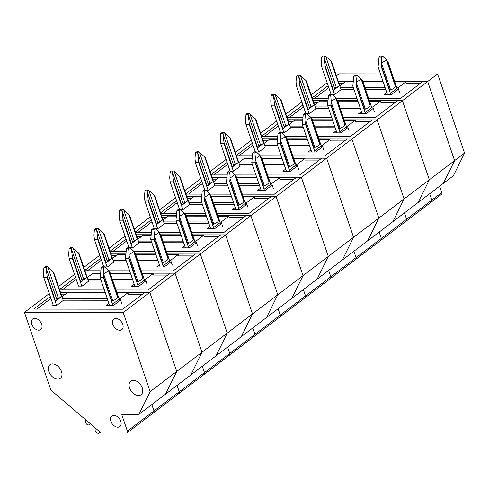 <?xml version="1.0" encoding="UTF-8"?>
<svg xmlns="http://www.w3.org/2000/svg" width="489" height="489" viewBox="0 0 489 489"><rect width="100%" height="100%" fill="white"/><g stroke="black" fill="none" stroke-linecap="round" stroke-linejoin="round"><path stroke-width="0.73" d="M385.742 89.432L365.576 89.408M353.938 89.389L341.463 89.377L334.763 94.456L332.184 94.45M398.492 89.224L391.506 94.53L383.957 94.518L386.75 92.403M439.629 186.199L441.799 192.568L431.848 200.111L429.684 193.748L431.848 200.111A2.219 1.467 52.8 0 1 431.549 201.878A2.219 1.467 52.8 0 1 430.876 202.085M343.272 83.332L338.975 83.326M420.302 83.43L406.194 83.411L405.711 81.999L394.837 81.981M368.62 98.338L400.595 98.375L422.808 81.522L427.679 81.529L454.605 160.612L443.413 183.326L138.949 414.33L121.663 414.305L127.384 431.109A2.219 1.467 52.8 0 1 127.079 432.875A2.219 1.467 52.8 0 1 126.413 433.083L101.229 433.052L50.899 390.106L24.45 312.404L123.216 312.532L150.141 391.616L138.949 414.33M369.409 100.655L402.423 100.697L429.342 179.781L418.15 202.495L429.342 179.781L404.079 198.95L392.893 221.658L404.079 198.95L378.822 218.112L367.63 240.826L378.822 218.112L353.559 237.281L342.367 259.995L353.559 237.281L328.296 256.444L317.104 279.158L328.296 256.444L303.033 275.613L291.847 298.327L303.033 275.613L277.776 294.775L266.584 317.489L277.776 294.775L252.513 313.944L241.321 336.658L252.513 313.944L227.251 333.107L216.059 355.821L227.251 333.107L201.988 352.276L190.802 374.99L201.988 352.276L176.731 371.444L165.539 394.152L176.731 371.444L150.141 391.616M313.058 100.581L327.673 100.6M337.606 100.612L357.771 100.642M441.799 192.568A2.219 1.467 52.8 0 1 441.494 194.329L431.549 201.878A2.219 1.467 52.8 0 0 431.848 200.111L406.591 219.28L404.421 212.911L406.591 219.28A2.219 1.467 52.8 0 1 406.286 221.04A2.219 1.467 52.8 0 1 405.613 221.254M395.039 102.592L380.931 102.574L380.448 101.162L369.574 101.15M357.936 101.131L337.777 101.107M327.636 101.095L319.873 101.089L314.592 105.086M327.141 82.751L311.126 94.903M312.269 98.265L327.936 98.283M335.925 98.295L356.976 98.32M312.141 97.873L328.156 85.722M392.092 73.925L437.624 73.986L402.423 100.697L429.342 179.781L454.605 160.612L443.413 183.326L453.358 175.783L464.55 153.069L454.605 160.612L427.679 81.529L394.666 81.486M374.372 111.743L372.759 106.999L380.448 101.162M372.759 106.999L371.567 106.999M359.928 106.981L339.763 106.957M328.125 106.944L315.222 106.926M314.782 98.271L328.804 87.629M321.78 56.92L323.962 56.926A2.219 0.746 -18.8 0 1 325.289 55.917L323.107 55.917A4.994 1.681 -18.8 0 0 321.78 56.92L321.291 62.623L321.725 66.84L325.02 66.846L334.421 94.456M321.725 66.84L331.084 94.322M341.12 89.634L331.646 61.816L325.668 56.211L336.304 87.452A6.1 2.054 -18.8 0 0 339.397 85.789L333.425 90.318A6.1 2.054 -18.8 0 0 334.708 88.656A2.219 0.746 -18.8 0 1 336.304 87.452M325.02 66.846L325.014 65.605L333.425 90.318M325.014 65.605L323.962 56.926M325.289 55.917L325.668 56.211M381.231 56.993A4.994 1.681 -18.8 0 0 382.557 55.99L380.375 55.984A2.219 0.746 -18.8 0 1 379.048 56.993L381.231 56.993L381.768 62.702A6.657 2.243 -18.8 0 0 386.145 59.377L387.997 61.883L397.019 88.399A11.094 7.335 52.8 0 1 397.459 90.013M397.019 88.399L390.393 93.43A11.094 7.335 52.8 0 1 390.711 94.524M390.393 93.43L381.365 66.914L378.07 66.914L387.099 93.423A6.657 4.401 52.8 0 1 387.386 94.524M381.365 66.914L381.597 63.442L390.619 89.939A6.657 2.243 -18.8 0 0 395.393 86.315A1.663 0.562 -18.8 0 1 395.742 85.862L387.325 61.149M390.619 89.939A1.663 0.562 -18.8 0 0 389.776 90.392L390.033 90.214M379.048 56.993L378.07 66.914M381.768 62.702L381.597 63.442M386.145 59.377L382.557 55.99M338.321 81.418L352.936 81.437M362.869 81.449L383.028 81.474M383.199 81.969L363.04 81.944M352.899 81.932L345.13 81.92L339.855 85.923M336.389 75.734L338.859 73.857L380.454 73.912M437.624 73.986L464.55 153.069M399.635 92.58L398.022 87.831L405.711 81.999M398.022 87.831L396.83 87.831M385.191 87.818L365.026 87.788M353.388 87.775L340.478 87.757M107.861 300.258L63.582 300.203L56.889 305.283L52.769 305.277L53.148 304.989M120.618 300.05L113.631 305.356L106.082 305.344L108.876 303.229M431.549 201.878L406.286 221.04A2.219 1.467 52.8 0 0 406.591 219.28L381.328 238.443L379.158 232.079L381.328 238.443L356.065 257.611L353.902 251.242L356.065 257.611L330.802 276.774L328.639 270.411L330.802 276.774L305.546 295.943L303.376 289.574L305.546 295.943L280.283 315.105L278.113 308.742L280.283 315.105L255.02 334.274L252.856 327.905L255.02 334.274L229.757 353.443L227.593 347.074L229.757 353.443L204.5 372.606L202.33 366.243L204.5 372.606L179.237 391.775L177.067 385.405L179.237 391.775L153.974 410.937L151.81 404.574L153.974 410.937A2.219 1.467 52.8 0 1 153.668 412.704A2.219 1.467 52.8 0 1 153.002 412.912M65.398 294.158L61.094 294.152M142.421 294.256L128.314 294.237L127.831 292.825L116.963 292.807M50.275 296.548L33.747 309.091L122.721 309.201L144.933 292.349L149.805 292.355L176.731 371.444L149.805 292.355L123.216 312.532M49.267 293.577L24.45 312.404M120.752 421.28A6.657 4.401 -127.2 0 0 111.792 415.974A6.657 4.401 -127.2 0 0 112.305 423.932A6.657 4.401 -127.2 0 0 119.836 426.573A6.657 4.401 -127.2 0 0 120.752 421.28M61.486 371.512A8.539 5.648 -127.2 0 0 49.988 364.702A8.539 5.648 -127.2 0 0 50.654 374.916A8.539 5.648 -127.2 0 0 60.312 378.309A8.539 5.648 -127.2 0 0 61.486 371.512M41.663 324.244A6.657 4.401 -127.2 0 0 32.702 318.938A6.657 4.401 -127.2 0 0 33.215 326.896A6.657 4.401 -127.2 0 0 40.746 329.543A6.657 4.401 -127.2 0 0 41.663 324.244M122.739 324.348A6.657 4.401 -127.2 0 0 113.778 319.036A6.657 4.401 -127.2 0 0 114.298 327A6.657 4.401 -127.2 0 0 121.822 329.641A6.657 4.401 -127.2 0 0 122.739 324.348M142.256 387.93A8.539 5.648 -127.2 0 0 130.752 381.114A8.539 5.648 -127.2 0 0 131.419 391.334A8.539 5.648 -127.2 0 0 141.077 394.727A8.539 5.648 -127.2 0 0 142.256 387.93M36.907 309.097L50.929 298.455M43.9 267.746L46.088 267.752A2.219 0.746 -18.8 0 1 47.415 266.743L45.226 266.743A4.994 1.681 -18.8 0 0 43.9 267.746L43.411 273.449L43.851 277.666L47.14 277.673L56.541 305.283M43.851 277.666L53.252 305.277M63.246 300.46L53.772 272.642L47.788 267.037L58.423 298.278A6.1 2.054 -18.8 0 0 61.516 296.621L55.55 301.145A6.1 2.054 -18.8 0 0 56.834 299.482A2.219 0.746 -18.8 0 1 58.423 298.278M47.14 277.673L47.14 276.432L55.55 301.145M47.14 276.432L46.088 267.752M47.415 266.743L47.788 267.037M103.356 267.819A4.994 1.681 -18.8 0 0 104.683 266.817L102.494 266.811A2.219 0.746 -18.8 0 1 101.168 267.819L103.356 267.819L103.894 273.528A6.657 2.243 -18.8 0 0 108.271 270.209L110.117 272.709L119.145 299.225A11.094 7.335 52.8 0 1 119.585 300.839M119.145 299.225L112.513 304.256A11.094 7.335 52.8 0 1 112.837 305.356M112.513 304.256L103.491 277.74L100.196 277.74L109.224 304.25A6.657 4.401 52.8 0 1 109.512 305.35M103.491 277.74L103.723 274.268L112.739 300.766A6.657 2.243 -18.8 0 0 117.513 297.141A1.663 0.562 -18.8 0 1 117.861 296.689L109.45 271.976M112.739 300.766A1.663 0.562 -18.8 0 0 111.895 301.218L112.158 301.047M101.168 267.819L100.196 277.74M103.894 273.528L103.723 274.268M108.271 270.209L104.683 266.817M90.288 423.719L89.414 424.574A2.842 1.877 52.8 0 1 89.298 424.678A2.842 1.877 52.8 0 1 86.492 424.012A2.842 1.877 52.8 0 1 85.392 420.846L85.844 419.923M99.78 431.818L99.328 432.741A2.842 1.877 52.8 0 1 99.065 433.009A2.842 1.877 52.8 0 1 96.376 432.459A2.842 1.877 52.8 0 1 95.098 429.428L95.337 428.028M99.328 432.741L100.141 432.123M360.479 108.595L340.313 108.57M328.675 108.558L316.2 108.54L309.5 113.619L306.927 113.619M373.229 108.393L366.243 113.692L358.694 113.686L361.487 111.565M318.009 102.494L313.712 102.494M343.357 117.501L375.338 117.543L397.551 100.691L402.423 100.697L377.16 119.86L404.079 198.95L377.16 119.86L351.897 139.029L378.822 218.112L351.897 139.029L326.634 158.198L353.559 237.281L326.634 158.198L301.377 177.36L328.296 256.444L301.377 177.36L276.114 196.529L303.033 275.613L276.114 196.529L250.851 215.692L277.776 294.775L250.851 215.692L225.588 234.861L252.513 313.944L225.588 234.861L200.331 254.023L227.251 333.107L200.331 254.023L175.068 273.192L201.988 352.276L175.068 273.192L149.805 292.355L116.792 292.318M287.801 119.75L302.41 119.768M312.349 119.781L332.508 119.805M344.146 119.823L377.16 119.86L372.288 119.854L350.075 136.706L318.094 136.669M406.286 221.04L381.023 240.209A2.219 1.467 52.8 0 0 381.328 238.443A2.219 1.467 52.8 0 1 381.023 240.209A2.219 1.467 52.8 0 1 380.356 240.417M369.776 121.761L355.668 121.743L355.185 120.331L344.311 120.312M332.673 120.3L312.514 120.276M302.373 120.263L294.61 120.251L289.335 124.255M301.878 101.914L285.863 114.065M287.012 117.433L302.679 117.452M310.662 117.458L331.719 117.488M286.878 117.042L302.893 104.89M349.109 130.911L347.496 126.162L355.185 120.331M347.496 126.162L346.304 126.162M334.665 126.15L314.506 126.125M302.868 126.107L289.959 126.089M289.525 117.433L303.541 106.798M296.517 76.088L298.706 76.088A2.219 0.746 -18.8 0 1 300.026 75.086L297.844 75.08A4.994 1.681 -18.8 0 0 296.517 76.088L296.028 81.791L296.462 86.009L299.757 86.009L309.158 113.619M296.462 86.009L305.821 113.485M315.857 108.802L306.389 80.978L300.405 75.379L311.041 106.614A6.1 2.054 -18.8 0 0 314.134 104.958L308.168 109.487A6.1 2.054 -18.8 0 0 309.445 107.825A2.219 0.746 -18.8 0 1 311.041 106.614M299.757 86.009L299.751 84.768L308.168 109.487M299.751 84.768L298.706 76.088M300.026 75.086L300.405 75.379M355.968 76.162A4.994 1.681 -18.8 0 0 357.294 75.153L355.112 75.153A2.219 0.746 -18.8 0 1 353.785 76.156L355.968 76.162L356.505 81.865A6.657 2.243 -18.8 0 0 360.882 78.546L362.734 81.052L371.762 107.562A11.094 7.335 52.8 0 1 372.196 109.175M371.762 107.562L365.13 112.592A11.094 7.335 52.8 0 1 365.454 113.692M365.13 112.592L356.102 86.082L352.813 86.076L361.836 112.592A6.657 4.401 52.8 0 1 362.123 113.686M356.102 86.082L356.334 82.61L365.356 109.102A6.657 2.243 -18.8 0 0 370.13 105.483A1.663 0.562 -18.8 0 1 370.479 105.025L362.068 80.312M365.356 109.102A1.663 0.562 -18.8 0 0 364.513 109.554L364.77 109.383M353.785 76.156L352.813 86.076M356.505 81.865L356.334 82.61M360.882 78.546L357.294 75.153M335.216 127.763L315.057 127.739M303.418 127.721L290.937 127.708L284.243 132.788L281.664 132.788M347.972 127.556L340.98 132.861L333.437 132.849L336.224 130.734M292.752 121.663L288.449 121.657M262.538 138.919L277.153 138.937M287.086 138.949L307.245 138.974M318.883 138.986L351.897 139.029L347.025 139.023L324.812 155.875L292.832 155.832M381.023 240.209L355.76 259.378A2.219 1.467 52.8 0 0 356.065 257.611A2.219 1.467 52.8 0 1 355.76 259.378A2.219 1.467 52.8 0 1 355.093 259.586M344.513 140.924L330.405 140.911L329.922 139.493L319.054 139.481M307.416 139.469L287.251 139.438M277.116 139.426L269.347 139.42L264.072 143.424M276.621 121.083L260.6 133.234M261.749 136.596L277.416 136.614M285.399 136.627L306.456 136.651M261.615 136.205L277.63 124.053M323.852 150.074L322.233 145.331L329.922 139.493M322.233 145.331L321.041 145.331M309.403 145.312L289.243 145.288M277.605 145.276L264.696 145.257M264.262 136.602L278.278 125.96M271.254 95.251L273.443 95.257A2.219 0.746 -18.8 0 1 274.769 94.249L272.581 94.249A4.994 1.681 -18.8 0 0 271.254 95.251L270.765 100.954L271.206 105.172L274.494 105.178L283.895 132.788M271.206 105.172L280.558 132.653M290.594 127.965L281.126 100.147L275.142 94.542L285.778 125.783A6.1 2.054 -18.8 0 0 288.871 124.127L282.905 128.65A6.1 2.054 -18.8 0 0 284.188 126.987A2.219 0.746 -18.8 0 1 285.778 125.783M274.494 105.178L274.488 103.937L282.905 128.65M274.488 103.937L273.443 95.257M274.769 94.249L275.142 94.542M330.711 95.324A4.994 1.681 -18.8 0 0 332.037 94.322L329.849 94.316A2.219 0.746 -18.8 0 1 328.522 95.324L330.711 95.324L331.242 101.034A6.657 2.243 -18.8 0 0 335.619 97.714L337.471 100.214L346.499 126.73A11.094 7.335 52.8 0 1 346.939 128.344M346.499 126.73L339.867 131.761A11.094 7.335 52.8 0 1 340.191 132.861M339.867 131.761L330.839 105.245L327.551 105.245L336.573 131.755A6.657 4.401 52.8 0 1 336.866 132.855M330.839 105.245L331.077 101.773L340.093 128.271A6.657 2.243 -18.8 0 0 344.867 124.646A1.663 0.562 -18.8 0 1 345.216 124.194L336.805 99.481M340.093 128.271A1.663 0.562 -18.8 0 0 339.25 128.723L339.513 128.546M328.522 95.324L327.551 105.245M331.242 101.034L331.077 101.773M335.619 97.714L332.037 94.322M309.953 146.932L289.794 146.902M278.155 146.889L265.674 146.871L258.981 151.957L256.401 151.951M322.709 146.724L315.723 152.024L308.174 152.018L310.967 149.897M267.489 140.832L263.186 140.826M237.275 158.081L251.89 158.1M261.823 158.112L281.982 158.136M293.62 158.155L326.634 158.198L321.762 158.185L299.549 175.038L267.575 175.001M355.76 259.378L330.497 278.541A2.219 1.467 52.8 0 0 330.802 276.774A2.219 1.467 52.8 0 1 330.497 278.541A2.219 1.467 52.8 0 1 329.83 278.748M319.256 160.092L305.142 160.074L304.665 158.662L293.791 158.65M282.153 158.632L261.994 158.607M251.853 158.595L244.084 158.583L238.809 162.586M251.358 140.245L235.343 152.397M236.487 155.765L252.153 155.783M260.136 155.795L281.193 155.82M236.352 155.374L252.367 143.222M298.59 169.243L296.97 164.493L304.665 158.662M296.97 164.493L295.784 164.493M284.146 164.481L263.981 164.457M252.342 164.438L239.433 164.426M238.999 155.765L253.021 145.129M245.991 114.42L248.18 114.42A2.219 0.746 -18.8 0 1 249.506 113.417L247.318 113.411A4.994 1.681 -18.8 0 0 245.991 114.42L245.502 120.123L245.943 124.34L249.231 124.34L258.632 151.957M245.943 124.34L255.295 151.816M265.338 147.134L255.863 119.31L249.879 113.711L260.515 144.946A6.1 2.054 -18.8 0 0 263.608 143.289L257.642 147.819A6.1 2.054 -18.8 0 0 258.925 146.156A2.219 0.746 -18.8 0 1 260.515 144.946M249.231 124.34L249.231 123.106L257.642 147.819M249.231 123.106L248.18 114.42M249.506 113.417L249.879 113.711M305.448 114.493A4.994 1.681 -18.8 0 0 306.774 113.485L304.586 113.485A2.219 0.746 -18.8 0 1 303.259 114.487L305.448 114.493L305.986 120.196A6.657 2.243 -18.8 0 0 310.362 116.877L312.208 119.383L321.236 145.899A11.094 7.335 52.8 0 1 321.676 147.507M321.236 145.899L314.604 150.93A11.094 7.335 52.8 0 1 314.928 152.024M314.604 150.93L305.582 124.414L302.288 124.408L311.316 150.924A6.657 4.401 52.8 0 1 311.603 152.018M305.582 124.414L305.814 120.942L314.83 147.433A6.657 2.243 -18.8 0 0 319.604 143.815A1.663 0.562 -18.8 0 1 319.959 143.363L311.542 118.644M314.83 147.433A1.663 0.562 -18.8 0 0 313.987 147.886L314.25 147.715M303.259 114.487L302.288 124.408M305.986 120.196L305.814 120.942M310.362 116.877L306.774 113.485M284.696 166.095L264.531 166.071M252.892 166.058L240.417 166.04L233.718 171.119L231.138 171.119M297.446 165.887L290.46 171.193L282.911 171.181L285.704 169.066M242.226 159.995L237.923 159.989M212.012 177.25L226.627 177.269M236.56 177.281L256.725 177.305M268.363 177.318L301.377 177.36L296.499 177.354L274.292 194.206L242.312 194.164M330.497 278.541L305.24 297.709A2.219 1.467 52.8 0 0 305.546 295.943A2.219 1.467 52.8 0 1 305.24 297.709A2.219 1.467 52.8 0 1 304.568 297.917M293.993 179.261L279.885 179.243L279.402 177.825L268.528 177.813M256.89 177.8L236.731 177.776M226.59 177.758L218.827 177.751L213.546 181.755M226.095 159.414L210.081 171.566M211.224 174.928L226.89 174.946M234.873 174.958L255.93 174.983M211.095 174.536L227.11 162.385M273.327 188.406L271.713 183.662L279.402 177.825M271.713 183.662L270.521 183.662M258.883 183.644L238.718 183.619M227.079 183.607L214.176 183.589M213.736 174.934L227.758 164.298M220.735 133.583L222.917 133.589A2.219 0.746 -18.8 0 1 224.243 132.58L222.061 132.58A4.994 1.681 -18.8 0 0 220.735 133.583L220.246 139.286L220.68 143.503L223.974 143.509L233.369 171.119M220.68 143.503L230.038 170.985M240.075 166.297L230.6 138.479L224.622 132.874L235.252 164.115A6.1 2.054 -18.8 0 0 238.351 162.458L232.379 166.981A6.1 2.054 -18.8 0 0 233.663 165.325A2.219 0.746 -18.8 0 1 235.252 164.115M223.974 143.509L223.968 142.268L232.379 166.981M229.934 137.739L238.32 162.476M223.968 142.268L222.917 133.589M224.243 132.58L224.622 132.874M280.185 133.662A4.994 1.681 -18.8 0 0 281.511 132.653L279.329 132.647A2.219 0.746 -18.8 0 1 278.003 133.656L280.185 133.662L280.723 139.365A6.657 2.243 -18.8 0 0 285.099 136.046L286.951 138.552L295.973 165.062A11.094 7.335 52.8 0 1 296.413 166.676M295.973 165.062L289.347 170.093A11.094 7.335 52.8 0 1 289.665 171.193M289.347 170.093L280.319 143.583L277.025 143.577L286.053 170.086A6.657 4.401 52.8 0 1 286.34 171.187M280.319 143.583L280.552 140.111L289.574 166.602A6.657 2.243 -18.8 0 0 294.347 162.978A1.663 0.562 -18.8 0 1 294.696 162.525L286.279 137.812M289.574 166.602A1.663 0.562 -18.8 0 0 288.73 167.055L288.987 166.883M278.003 133.656L277.025 143.577M280.723 139.365L280.552 140.111M285.099 136.046L281.511 132.653M259.433 185.264L239.268 185.233M227.629 185.221L215.154 185.203L208.455 190.288L205.881 190.282M272.184 185.056L265.197 190.355L257.648 190.349L260.441 188.228M216.963 179.163L212.666 179.157M186.755 196.413L201.364 196.431M211.297 196.444L231.462 196.468M243.1 196.486L276.114 196.529L271.242 196.523L249.029 213.375L217.049 213.332M305.24 297.709L279.977 316.872A2.219 1.467 52.8 0 0 280.283 315.105A2.219 1.467 52.8 0 1 279.977 316.872A2.219 1.467 52.8 0 1 279.311 317.086M268.73 198.424L254.622 198.406L254.139 196.994L243.265 196.981M231.627 196.963L211.468 196.939M201.327 196.926L193.565 196.914L188.289 200.918M200.832 178.583L184.818 190.734M185.967 194.096L201.633 194.115M209.616 194.127L230.674 194.151M185.832 193.705L201.847 181.553M248.064 207.574L246.45 202.831L254.139 196.994M246.45 202.831L245.258 202.825M233.62 202.813L213.461 202.788M201.823 202.77L188.913 202.758M188.473 194.096L202.495 183.461M195.472 152.751L197.66 152.751A2.219 0.746 -18.8 0 1 198.98 151.749L196.798 151.743A4.994 1.681 -18.8 0 0 195.472 152.751L194.983 158.454L195.417 162.672L198.711 162.678L208.112 190.288M195.417 162.672L204.775 190.148M214.812 185.465L205.343 157.647L199.359 152.042L209.995 183.283A6.1 2.054 -18.8 0 0 213.088 181.621L207.122 186.15A6.1 2.054 -18.8 0 0 208.4 184.487A2.219 0.746 -18.8 0 1 209.995 183.283M198.711 162.678L198.705 161.437L207.122 186.15M204.671 156.908L213.063 181.639M198.705 161.437L197.66 152.751M198.98 151.749L199.359 152.042M254.922 152.825A4.994 1.681 -18.8 0 0 256.248 151.816L254.066 151.816A2.219 0.746 -18.8 0 1 252.74 152.825L254.922 152.825L255.46 158.528A6.657 2.243 -18.8 0 0 259.836 155.209L261.688 157.715L270.71 184.231A11.094 7.335 52.8 0 1 271.151 185.838M270.71 184.231L264.084 189.261A11.094 7.335 52.8 0 1 264.408 190.355M264.084 189.261L255.056 162.745L251.768 162.739L260.79 189.255A6.657 4.401 52.8 0 1 261.077 190.355M255.056 162.745L255.289 159.273L264.311 185.765A6.657 2.243 -18.8 0 0 269.084 182.146A1.663 0.562 -18.8 0 1 269.433 181.694L261.022 156.981M264.311 185.765A1.663 0.562 -18.8 0 0 263.467 186.217L263.724 186.046M252.74 152.825L251.768 162.739M255.46 158.528L255.289 159.273M259.836 155.209L256.248 151.816M234.17 204.426L214.011 204.402M202.373 204.39L189.891 204.371L183.198 209.451L180.618 209.451M246.927 204.225L239.934 209.524L232.391 209.512L235.178 207.397M191.706 198.326L187.403 198.32M161.492 215.582L176.107 215.6M186.04 215.612L206.199 215.637M217.837 215.649L250.851 215.692L245.979 215.686L223.766 232.538L191.786 232.501M279.977 316.872L254.714 336.041A2.219 1.467 52.8 0 0 255.02 334.274A2.219 1.467 52.8 0 1 254.714 336.041A2.219 1.467 52.8 0 1 254.048 336.249M243.467 217.593L229.359 217.574L228.876 216.156L218.008 216.144M206.37 216.132L186.205 216.107M176.071 216.095L168.302 216.083L163.026 220.087M175.575 197.745L159.555 209.897M160.704 213.259L176.37 213.283M184.353 213.29L205.411 213.32M160.569 212.868L176.584 200.716M222.801 226.737L221.187 221.994L228.876 216.156M221.187 221.994L219.995 221.994M208.357 221.975L188.198 221.951M176.56 221.939L163.65 221.92M163.216 213.265L177.232 202.629M170.209 171.914L172.397 171.92A2.219 0.746 -18.8 0 1 173.723 170.912L171.535 170.912A4.994 1.681 -18.8 0 0 170.209 171.914L169.72 177.623L170.16 181.835L173.448 181.841L182.849 209.451M170.16 181.835L179.512 209.316M189.549 204.628L180.08 176.81L174.096 171.211L184.732 202.446A6.1 2.054 -18.8 0 0 187.825 200.79L181.859 205.313A6.1 2.054 -18.8 0 0 183.143 203.656A2.219 0.746 -18.8 0 1 184.732 202.446M173.448 181.841L173.442 180.6L181.859 205.313M179.414 176.077L187.8 200.808M173.442 180.6L172.397 171.92M173.723 170.912L174.096 171.211M229.665 171.994A4.994 1.681 -18.8 0 0 230.991 170.985L228.803 170.985A2.219 0.746 -18.8 0 1 227.477 171.987L229.665 171.994L230.197 177.696A6.657 2.243 -18.8 0 0 234.573 174.377L236.425 176.884L245.454 203.393A11.094 7.335 52.8 0 1 245.888 205.007M245.454 203.393L238.821 208.424A11.094 7.335 52.8 0 1 239.145 209.524M238.821 208.424L229.793 181.914L226.505 181.908L235.527 208.418A6.657 4.401 52.8 0 1 235.82 209.518M229.793 181.914L230.026 178.442L239.048 204.934A6.657 2.243 -18.8 0 0 243.822 201.309A1.663 0.562 -18.8 0 1 244.17 200.857L235.759 176.144M239.048 204.934A1.663 0.562 -18.8 0 0 238.204 205.386L238.467 205.215M227.477 171.987L226.505 181.908M230.197 177.696L230.026 178.442M234.573 174.377L230.991 170.985M208.907 223.595L188.748 223.571M177.11 223.552L164.628 223.54L157.935 228.62L155.355 228.614M221.664 223.387L214.677 228.693L207.128 228.681L209.922 226.56M166.443 217.495L162.14 217.489M136.229 234.744L150.844 234.763M160.777 234.775L180.936 234.806M192.574 234.818L225.588 234.861L220.716 234.854L198.503 251.707L166.523 251.664M254.714 336.041L229.451 355.203A2.219 1.467 52.8 0 0 229.757 353.443A2.219 1.467 52.8 0 1 229.451 355.203A2.219 1.467 52.8 0 1 228.785 355.417M218.21 236.755L204.096 236.737L203.62 235.325L192.745 235.313M181.107 235.295L160.948 235.27M150.808 235.258L143.039 235.252L137.764 239.249M150.312 216.914L134.298 229.066M135.441 232.428L151.107 232.446M159.09 232.458L180.148 232.483M135.306 232.037L151.321 219.885M197.544 245.906L195.924 241.163L203.62 235.325M195.924 241.163L194.738 241.156M183.1 241.144L162.935 241.12M151.297 241.101L138.387 241.089M137.953 232.428L151.975 221.792M144.946 191.083L147.134 191.083A2.219 0.746 -18.8 0 1 148.46 190.08L146.272 190.074A4.994 1.681 -18.8 0 0 144.946 191.083L144.457 196.786L144.897 201.003L148.185 201.01L157.586 228.62M144.897 201.003L154.249 228.485M164.292 223.797L154.817 195.979L148.833 190.374L159.469 221.615A6.1 2.054 -18.8 0 0 162.562 219.952L156.596 224.482A6.1 2.054 -18.8 0 0 157.88 222.819A2.219 0.746 -18.8 0 1 159.469 221.615M148.185 201.01L148.185 199.769L156.596 224.482M148.185 199.769L147.134 191.083M148.46 190.08L148.833 190.374M204.402 191.156A4.994 1.681 -18.8 0 0 205.728 190.154L203.54 190.148A2.219 0.746 -18.8 0 1 202.214 191.156L204.402 191.156L204.94 196.865A6.657 2.243 -18.8 0 0 209.316 193.54L211.162 196.046L220.191 222.562A11.094 7.335 52.8 0 1 220.631 224.17M220.191 222.562L213.559 227.593A11.094 7.335 52.8 0 1 213.882 228.687M213.559 227.593L204.536 201.077L201.242 201.077L210.27 227.587A6.657 4.401 52.8 0 1 210.557 228.687M204.536 201.077L204.769 197.605L213.785 224.096A6.657 2.243 -18.8 0 0 218.559 220.478A1.663 0.562 -18.8 0 1 218.907 220.026L210.496 195.313M213.785 224.096A1.663 0.562 -18.8 0 0 212.941 224.555L213.204 224.378M202.214 191.156L201.242 201.077M204.94 196.865L204.769 197.605M209.316 193.54L205.728 190.154M183.644 242.758L163.485 242.733M151.847 242.721L139.371 242.703L132.672 247.782L130.092 247.782M196.401 242.556L189.414 247.856L181.865 247.85L184.659 245.729M141.18 236.658L136.877 236.652M110.966 253.913L125.581 253.932M135.514 253.944L155.679 253.968M167.317 253.98L200.331 254.023L195.453 254.017L173.247 270.869L141.266 270.833M229.451 355.203L204.194 374.372A2.219 1.467 52.8 0 0 204.5 372.606A2.219 1.467 52.8 0 1 204.194 374.372A2.219 1.467 52.8 0 1 203.522 374.58M192.947 255.924L178.84 255.906L178.357 254.494L167.482 254.476M155.844 254.463L135.685 254.439M125.545 254.427L117.776 254.414L112.501 258.418M125.05 236.077L109.035 248.229M110.178 251.59L125.844 251.615M133.827 251.621L154.885 251.652M110.049 251.205L126.064 239.054M172.281 265.075L170.667 260.325L178.357 254.494M170.667 260.325L169.475 260.325M157.837 260.313L137.672 260.282M126.034 260.27L113.13 260.252M112.69 251.597L126.712 240.961M119.689 210.252L121.871 210.252A2.219 0.746 -18.8 0 1 123.197 209.243L121.015 209.243A4.994 1.681 -18.8 0 0 119.689 210.252L119.194 215.955L119.634 220.172L122.928 220.172L132.323 247.782M119.634 220.172L128.986 247.648M139.029 242.96L129.554 215.142L123.576 209.543L134.206 240.777A6.1 2.054 -18.8 0 0 137.305 239.121L131.333 243.65A6.1 2.054 -18.8 0 0 132.617 241.988A2.219 0.746 -18.8 0 1 134.206 240.777M122.928 220.172L122.922 218.931L131.333 243.65M122.922 218.931L121.871 210.252M123.197 209.243L123.576 209.543M179.139 210.325A4.994 1.681 -18.8 0 0 180.465 209.316L178.283 209.316A2.219 0.746 -18.8 0 1 176.957 210.319L179.139 210.325L179.677 216.028A6.657 2.243 -18.8 0 0 184.053 212.709L185.906 215.215L194.928 241.725A11.094 7.335 52.8 0 1 195.368 243.339M194.928 241.725L188.296 246.756A11.094 7.335 52.8 0 1 188.62 247.856M188.296 246.756L179.274 220.246L175.979 220.239L185.007 246.756A6.657 4.401 52.8 0 1 185.294 247.85M179.274 220.246L179.506 216.774L188.522 243.265A6.657 2.243 -18.8 0 0 193.296 239.647A1.663 0.562 -18.8 0 1 193.65 239.188L185.233 214.475M188.522 243.265A1.663 0.562 -18.8 0 0 187.678 243.718L187.941 243.546M176.957 210.319L175.979 220.239M179.677 216.028L179.506 216.774M184.053 212.709L180.465 209.316M158.387 261.927L138.222 261.902M126.584 261.884L114.108 261.872L107.409 266.951L104.835 266.945M171.138 261.719L164.151 267.025L156.602 267.012L159.396 264.897M115.917 255.826L111.62 255.82M85.709 273.076L100.318 273.094M110.251 273.106L130.416 273.137M142.054 273.149L175.068 273.192L170.196 273.186L147.984 290.038L116.003 289.995M204.194 374.372L178.931 393.535A2.219 1.467 52.8 0 0 179.237 391.775A2.219 1.467 52.8 0 1 178.931 393.535A2.219 1.467 52.8 0 1 178.265 393.749M167.684 275.087L153.577 275.069L153.094 273.657L142.22 273.644M130.581 273.632L110.422 273.602M100.282 273.589L92.519 273.583L87.244 277.587M99.787 255.246L83.772 267.397M84.921 270.759L100.587 270.778M108.57 270.79L129.628 270.814M84.786 270.368L100.801 258.216M147.018 284.237L145.404 279.494L153.094 273.657M145.404 279.494L144.212 279.494M132.574 279.476L112.415 279.451M100.777 279.439L87.867 279.421M87.427 270.765L101.449 260.124M94.426 229.414L96.608 229.42A2.219 0.746 -18.8 0 1 97.934 228.412L95.752 228.412A4.994 1.681 -18.8 0 0 94.426 229.414L93.937 235.117L94.371 239.335L97.666 239.341L107.067 266.951M94.371 239.335L103.729 266.817M113.766 262.128L104.298 234.31L98.313 228.705L108.949 259.946A6.1 2.054 -18.8 0 0 112.042 258.284L106.076 262.813A6.1 2.054 -18.8 0 0 107.354 261.15A2.219 0.746 -18.8 0 1 108.949 259.946M97.666 239.341L97.659 238.1L106.076 262.813M97.659 238.1L96.608 229.42M97.934 228.412L98.313 228.705M153.876 229.488A4.994 1.681 -18.8 0 0 155.202 228.485L153.02 228.479A2.219 0.746 -18.8 0 1 151.694 229.488L153.876 229.488L154.414 235.197A6.657 2.243 -18.8 0 0 158.791 231.872L160.643 234.378L169.665 260.894A11.094 7.335 52.8 0 1 170.105 262.507M169.665 260.894L163.039 265.924A11.094 7.335 52.8 0 1 163.363 267.018M163.039 265.924L154.011 239.408L150.722 239.408L159.744 265.918A6.657 4.401 52.8 0 1 160.031 267.018M154.011 239.408L154.243 235.936L163.265 262.434A6.657 2.243 -18.8 0 0 168.039 258.809A1.663 0.562 -18.8 0 1 168.387 258.357L159.976 233.644M163.265 262.434A1.663 0.562 -18.8 0 0 162.421 262.886L162.678 262.709M151.694 229.488L150.722 239.408M154.414 235.197L154.243 235.936M158.791 231.872L155.202 228.485M133.124 281.089L112.965 281.065M101.327 281.053L88.845 281.034L82.146 286.114L78.032 286.114L78.411 285.827M145.881 280.888L138.888 286.187L131.345 286.181L134.133 284.06M90.661 274.989L86.357 274.989M60.447 292.245L105.153 292.3M127.384 431.109L153.974 410.937A2.219 1.467 52.8 0 1 153.668 412.704L127.079 432.875M105.324 292.795L67.256 292.746L61.981 296.75M74.53 274.408L58.509 286.56M59.658 289.928L104.365 289.983M59.524 289.537L75.538 277.385M121.755 303.406L120.141 298.657L127.831 292.825M120.141 298.657L118.949 298.657M107.311 298.645L62.604 298.583M62.17 289.928L76.186 279.292M69.163 248.583L71.351 248.583A2.219 0.746 -18.8 0 1 72.678 247.581L70.489 247.575A4.994 1.681 -18.8 0 0 69.163 248.583L68.674 254.286L69.114 258.504L72.403 258.504L81.804 286.114M69.114 258.504L78.509 286.114M88.503 281.297L79.035 253.473L73.05 247.874L83.686 279.109A6.1 2.054 -18.8 0 0 86.779 277.452L80.813 281.982A6.1 2.054 -18.8 0 0 82.097 280.319A2.219 0.746 -18.8 0 1 83.686 279.109M72.403 258.504L72.396 257.263L80.813 281.982M72.396 257.263L71.351 248.583M72.678 247.581L73.05 247.874M128.619 248.656A4.994 1.681 -18.8 0 0 129.946 247.648L127.757 247.648A2.219 0.746 -18.8 0 1 126.431 248.65L128.619 248.656L129.151 254.359A6.657 2.243 -18.8 0 0 133.528 251.04L135.38 253.546L144.408 280.056A11.094 7.335 52.8 0 1 144.842 281.67M144.408 280.056L137.776 285.087A11.094 7.335 52.8 0 1 138.1 286.187M137.776 285.087L128.748 258.577L125.459 258.571L134.481 285.087A6.657 4.401 52.8 0 1 134.775 286.181M128.748 258.577L128.98 255.105L138.002 281.597A6.657 2.243 -18.8 0 0 142.776 277.978A1.663 0.562 -18.8 0 1 143.124 277.526L134.713 252.807M138.002 281.597A1.663 0.562 -18.8 0 0 137.158 282.049L137.421 281.878M126.431 248.65L125.459 258.571M129.151 254.359L128.98 255.105M133.528 251.04L129.946 247.648M330.98 61.076L339.397 85.789M324.073 57.421L334.708 88.656M389.776 90.392L381.359 65.673M386.371 59.823L395.393 86.315M53.105 271.902L61.516 296.621M46.198 268.247L56.834 299.482M111.895 301.218L103.485 276.505M108.497 270.649L117.513 297.141M89.414 424.574L90.41 423.822M305.717 80.245L314.134 104.958M298.816 76.584L309.445 107.825M364.513 109.554L356.096 84.841M361.108 78.986L370.13 105.483M280.46 99.408L288.871 124.127M273.553 95.752L284.188 126.987M339.25 128.723L330.839 104.01M335.851 98.155L344.867 124.646M255.197 118.576L263.608 143.289M248.29 114.915L258.925 146.156M313.987 147.886L305.576 123.173M310.588 117.317L319.604 143.815M223.027 134.084L233.663 165.325M288.73 167.055L280.313 142.342M285.325 136.486L294.347 162.978M197.77 153.253L208.4 184.487M263.467 186.217L255.05 161.504M260.062 155.655L269.084 182.146M172.507 172.415L183.143 203.656M238.204 205.386L229.793 180.673M234.799 174.817L243.822 201.309M154.151 195.239L162.562 219.952M147.244 191.584L157.88 222.819M212.941 224.555L204.53 199.836M209.543 193.986L218.559 220.478M128.888 214.408L137.305 239.121M121.981 210.747L132.617 241.988M187.678 243.718L179.267 219.005M184.28 213.149L193.296 239.647M103.625 233.571L112.042 258.284M96.724 229.916L107.354 261.15M162.421 262.886L154.004 238.167M159.017 232.318L168.039 258.809M78.368 252.74L86.779 277.452M71.461 249.078L82.097 280.319M137.158 282.049L128.748 257.336M133.754 251.48L142.776 277.978M99.065 433.009L100.184 432.16M89.298 424.678L90.416 423.829M178.931 393.535L153.668 412.704"/></g></svg>
